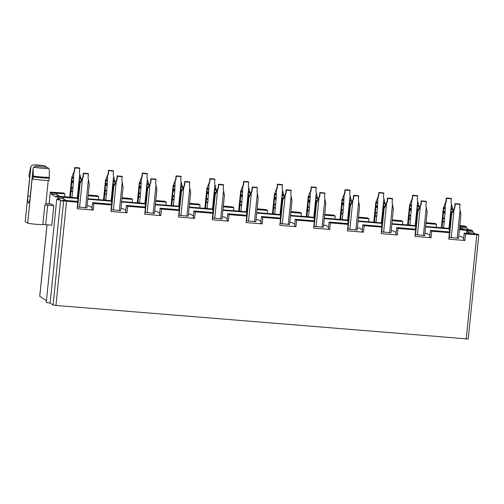 <?xml version="1.0" encoding="UTF-8"?>
<svg xmlns="http://www.w3.org/2000/svg" width="504" height="504" viewBox="0 0 504 504"><rect width="100%" height="100%" fill="white"/><g stroke="black" fill="none" stroke-linecap="round" stroke-linejoin="round"><path stroke-width="0.76" d="M468.178 338.997L55.957 305.449L53.103 304.964L50.135 303.043A3.289 0.328 -174.2 0 1 46.274 302.331L56.731 199.382A3.289 0.328 -174.2 0 1 59.409 199.326L57.632 198.179L63.265 198.639L63.384 197.417L57.752 196.957L57.632 198.179M46.444 300.649L39.728 296.27L46.985 224.79M98.393 199.616L98.696 196.623L88.118 195.754M472.084 233.774L477.723 234.152L478.8 234.877L465.526 233.995L464.871 240.502L448.781 239.186L449.442 232.672L431.745 231.223L431.084 237.731L414.994 236.414L415.655 229.906L397.958 228.451L397.297 234.965L381.207 233.642L381.868 227.134L364.171 225.685L363.51 232.193L347.42 230.876L348.081 224.362L330.385 222.913L329.723 229.421L313.639 228.104L314.301 221.596L296.604 220.141L295.942 226.655L279.852 225.332L280.514 218.824L262.817 217.375L262.156 223.883L246.065 222.566L246.727 216.052L229.03 214.603L228.369 221.117L212.279 219.794L212.94 213.287L195.243 211.831L194.582 218.345L178.498 217.029L179.159 210.514L161.456 209.066L160.801 215.573L144.711 214.257L145.373 207.743L127.676 206.293L127.014 212.808L110.924 211.485L111.586 204.977L93.889 203.522L93.227 210.036L77.137 208.719L77.799 202.205L66.541 201.285L63.68 200.794L62.641 200.126L62.521 201.348L60.593 200.094L50.135 303.043M49.159 203.881L50.305 192.106L63.58 192.988L64.909 193.851L64.606 196.85M88.194 195.004L97.367 195.76L98.696 196.623M121.981 197.776L131.147 198.526L132.483 199.395L132.18 202.387M155.761 200.548L164.934 201.298L166.27 202.161L155.686 201.298M189.548 203.314L198.721 204.07L200.056 204.933L189.472 204.063M223.335 206.086L232.508 206.835L233.837 207.705L233.535 210.697M257.122 208.858L266.288 209.607L267.624 210.47L257.046 209.601M290.909 211.623L300.075 212.379L301.411 213.242L301.108 216.235M324.689 214.395L333.862 215.145L335.198 216.008L334.889 219.007M358.476 217.167L367.649 217.917L368.978 218.78L368.676 221.773M392.263 219.933L401.436 220.689L402.765 221.552L402.463 224.545M426.05 222.705L435.217 223.455L436.552 224.318L436.25 227.317M459.831 225.477L465.425 226.183L466.465 226.857L460.832 226.397L460.706 227.619L463.718 229.566M77.799 202.205L76.469 201.342L62.641 200.126M63.384 197.417L77.9 198.437M87.759 199.25L111.686 201.209M121.546 202.016L145.473 203.981M155.333 204.788L179.26 206.747M189.12 207.56L213.041 209.519M222.907 210.326L246.828 212.291M256.687 213.097L280.615 215.057M290.474 215.869L314.401 217.829M324.261 218.635L348.182 220.601M358.048 221.407L381.969 223.367M391.829 224.179L415.756 226.138M425.615 226.945L449.543 228.911M459.402 229.717L472.834 230.983L471.353 230.026L459.453 229.219M449.593 228.407L425.666 226.447M415.806 225.641L391.879 223.675M382.019 222.869L358.098 220.909M348.239 220.097L324.311 218.137M314.452 217.331L290.524 215.366M280.665 214.559L256.738 212.6M246.878 211.787L222.957 209.828M213.091 209.021L189.17 207.056M179.311 206.249L155.383 204.29M145.524 203.477L121.596 201.518M111.737 200.712L87.816 198.746M77.95 197.94L56.272 195.993L57.752 196.957M59.604 196.27L56.889 194.512L51.263 194.046L56.152 197.215L56.272 195.993M56.889 194.512L57.015 193.29L51.383 192.83L51.263 194.046M57.015 193.29L64.909 193.851M50.35 192.156L51.383 192.83M93.227 210.036L91.892 209.173L92.553 202.658L110.25 204.114L111.586 204.977M92.553 202.658L93.889 203.522M63.265 198.639L65.974 200.397M92.043 207.673L89.378 205.947L87.097 205.758M127.676 206.293L126.34 205.43L125.679 211.938L127.014 212.808M125.83 210.445L123.159 208.713L120.884 208.53M154.671 211.296L156.946 211.485L159.617 213.217M188.458 214.068L190.732 214.257L193.404 215.983M222.245 216.84L224.519 217.022L227.191 218.755M256.026 219.605L258.306 219.794L260.971 221.527M289.813 222.377L292.087 222.566L294.758 224.293M323.599 225.149L325.874 225.332L328.545 227.065M357.386 227.915L359.661 228.104L362.332 229.837M391.167 230.687L393.448 230.876L396.113 232.602M424.954 233.459L427.228 233.642L429.899 235.374M458.741 236.225L461.015 236.414L463.686 238.146M466.603 233.327L466.906 230.334M121.905 198.526L132.483 199.395M161.456 209.066L160.127 208.202L159.466 214.71L160.801 215.573M126.34 205.43L144.037 206.879L145.373 207.743M179.159 210.514L177.824 209.651L160.127 208.202M165.961 205.153L166.27 202.161M195.243 211.831L193.914 210.968L193.252 217.482L194.582 218.345M212.94 213.287L211.611 212.423L193.914 210.968M199.748 207.925L200.056 204.933M229.03 214.603L227.695 213.74L227.033 220.248L228.369 221.117M227.695 213.74L245.391 215.189L246.727 216.052M223.259 206.835L233.837 207.705M267.322 213.463L267.624 210.47M262.156 223.883L260.82 223.02L261.481 216.512L279.178 217.961L280.514 218.824M261.481 216.512L262.817 217.375M296.604 220.141L295.268 219.278L294.607 225.792L295.942 226.655M392.188 220.683L402.765 221.552M358.401 217.911L368.978 218.78M324.614 215.145L335.198 216.008M290.827 212.373L301.411 213.242M431.745 231.223L430.41 230.359L429.748 236.867L431.084 237.731M397.958 228.451L396.623 227.588L414.32 229.043L415.655 229.906M396.623 227.588L395.961 234.102L397.297 234.965M364.171 225.685L362.842 224.822L380.539 226.271L381.868 227.134M362.842 224.822L362.181 231.33L363.51 232.193M330.385 222.913L329.055 222.05L346.752 223.499L348.081 224.362M329.055 222.05L328.394 228.558L329.723 229.421M295.268 219.278L312.965 220.733L314.301 221.596M459.755 226.22L460.832 226.397M425.974 223.455L436.552 224.318M430.41 230.359L448.106 231.808L449.442 232.672M465.526 233.995L464.197 233.132L463.535 239.639L464.871 240.502M472.091 233.692L464.197 233.132M467.202 230.523L467.082 231.746L472.708 232.205L472.834 230.983M469.054 229.837L466.339 228.079L460.706 227.619M466.339 228.079L466.465 226.857M467.082 231.746L469.942 233.598M475.423 233.963L472.708 232.205M460.688 226.302L460.379 229.295M60.593 200.094A3.289 0.328 -174.2 0 1 56.731 199.382M45.877 203.616L51.314 204.057L53.777 205.657L51.792 225.187L45.7 224.689A4.769 0.479 5.8 0 0 42.834 224.57A10.685 1.065 -174.2 0 1 27.663 223.209L25.2 221.615L29.73 177.017L28.967 176.52L29.339 173.521A71.505 13.595 -85.3 0 1 30.92 166.522M48.227 180.419L45.732 204.996L44.818 205.04A4.769 0.479 -174.2 0 1 47.685 205.153L53.777 205.657M48.875 168.437A9.922 0.989 -174.2 0 1 33.667 167.189L35.778 166.364L46.966 167.284L48.875 168.437L49.235 169.294A71.505 13.595 94.7 0 1 49.285 177.358L49.039 180.419A13.772 1.373 -174.2 0 1 32.949 179.103L33.201 176.022A13.514 1.348 -174.2 0 0 49.291 177.345M32.949 179.103L32.193 178.611L27.663 223.209M33.195 176.041A71.505 13.595 -85.3 0 0 33.151 167.964M33.667 167.189L33.144 167.977L30.146 197.492A6.168 1.172 94.7 0 1 28.533 202.923A6.168 1.172 94.7 0 1 27.922 196.056L30.92 166.534L31.443 165.747L33.144 164.915C36.521 164.846 40.484 165.167 45.02 165.873L33.554 164.921L44.743 165.841L46.765 167.265M49.272 178.145A13.772 1.373 -174.2 0 1 33.182 176.822M77.326 206.886L86.858 207.856M111.113 209.658L120.645 210.628M144.894 212.423L154.426 213.394M178.681 215.195L188.213 216.166M212.468 217.967L221.999 218.938M246.254 220.733L255.786 221.703M280.035 223.505L289.567 224.475M415.183 234.587L424.714 235.557M381.396 231.815L390.928 232.785M347.609 229.043L357.141 230.013M313.822 226.277L323.354 227.247M448.963 237.352L458.495 238.323M80.646 177.629L79.386 177.61L79.727 174.233L81.163 179.021L81.112 181.478M78.681 191.552L78.473 192.893M78.637 191.552A2.066 0.391 -85.3 0 0 78.725 191.155M78.889 189.529A2.066 0.391 -85.3 0 0 78.863 188.754L78.964 188.761M79.027 188.131L78.863 188.754M78.87 188.118L79.512 181.27L79.273 178.712L77.326 197.889M72.885 188.263A2.066 0.391 94.7 0 1 72.652 191.06L71.045 190.928A2.066 0.391 -85.3 0 0 71.278 188.131L72.885 188.263L72.891 187.627L71.285 187.494L71.921 180.653L71.7 177.597L73.515 172.916L73.811 173.111L74.542 171.536L74.907 167.927L79.758 168.33L79.393 171.933L79.727 174.233M73.811 173.111L73.389 182.713L71.782 182.58M79.386 177.61L79.273 178.712L80.886 178.844M71.978 197.448L72.652 191.06M72.891 187.627L73.389 182.713M71.045 190.928L70.371 197.316M71.285 187.494L71.278 188.131M73.515 172.916L74.245 171.347L74.724 167.542L79.575 167.939L79.758 168.33M104.832 193.694A2.066 0.391 -85.3 0 0 105.059 190.896L106.672 191.029A2.066 0.391 94.7 0 1 106.438 193.826L104.832 193.694L104.152 200.088M106.672 191.029L106.678 190.399L105.065 190.266L105.059 190.896M105.065 190.266L105.701 183.418L105.487 180.369L108.032 174.113L108.511 170.308L113.482 170.787L113.18 174.705L114.944 181.793L114.899 184.243M112.468 194.323L112.253 195.659M112.423 194.317A2.066 0.391 -85.3 0 0 112.512 193.927M112.675 192.301A2.066 0.391 -85.3 0 0 112.65 191.52L112.751 191.533M112.814 190.903L112.65 191.52M112.657 190.89L113.293 184.042L113.06 181.478L111.113 200.661M107.302 175.688L107.598 175.877L108.328 174.308L108.694 170.698L113.545 171.095M107.598 175.877L107.176 185.478L105.569 185.346M114.427 180.401L113.173 180.375L113.06 181.478L114.666 181.61M113.173 180.375L113.513 177.005M105.764 200.22L106.438 193.826M106.678 190.399L107.176 185.478M146.255 197.089L146.04 198.431M146.204 197.089A2.066 0.391 -85.3 0 0 146.292 196.692M146.456 195.073A2.066 0.391 -85.3 0 0 146.437 194.292L146.538 194.298M146.601 193.668L146.437 194.292M146.444 193.656L147.08 186.814L146.847 184.25L144.9 203.427M140.452 193.801A2.066 0.391 94.7 0 1 140.225 196.598L138.613 196.466A2.066 0.391 -85.3 0 0 138.846 193.668L140.452 193.801L140.458 193.171L138.852 193.038L139.488 186.19L139.274 183.135L141.088 178.454L141.385 178.649L142.115 177.074L142.481 173.471L147.332 173.867L146.96 177.477L148.73 184.565L148.686 187.016M141.385 178.649L140.963 188.25L139.35 188.118M148.214 183.166L146.96 183.147L146.847 184.25L148.453 184.382M146.96 183.147L147.3 179.777M139.551 202.992L140.225 196.598M140.458 193.171L140.963 188.25M138.613 196.466L137.939 202.86M138.852 193.038L138.846 193.668M141.088 178.454L141.819 176.885L142.292 173.08L147.143 173.477L147.332 173.867M172.399 199.238A2.066 0.391 -85.3 0 0 172.633 196.44L174.239 196.573A2.066 0.391 94.7 0 1 174.012 199.37L172.399 199.238L171.725 205.626M174.239 196.573L174.245 195.936L172.639 195.804L172.633 196.44M172.639 195.804L173.275 188.962L173.061 185.907L175.6 179.657L176.079 175.852L181.049 176.324L180.747 180.243L182.517 187.331L182.473 189.787M180.041 199.861L179.827 201.203M179.991 199.861A2.066 0.391 -85.3 0 0 180.079 199.464M180.243 197.839A2.066 0.391 -85.3 0 0 180.224 197.064L180.325 197.07M180.388 196.44L180.224 197.064M180.23 196.428L180.867 189.58L180.634 187.022L178.681 206.199M174.869 181.226L175.165 181.421L175.896 179.846L176.268 176.236L181.112 176.639M175.165 181.421L174.749 191.022L173.137 190.89M182.001 185.938L180.741 185.919L180.634 187.022L182.24 187.154M180.741 185.919L181.087 182.542M173.332 205.758L174.012 199.37M174.245 195.936L174.749 191.022M213.822 202.633L213.614 203.969M213.778 202.627A2.066 0.391 -85.3 0 0 213.866 202.236M214.03 200.611A2.066 0.391 -85.3 0 0 214.011 199.83L214.106 199.842M214.175 199.212L214.011 199.83M214.017 199.2L214.654 192.352L214.414 189.787L212.468 208.971M208.026 199.338A2.066 0.391 94.7 0 1 207.793 202.136L206.186 202.003A2.066 0.391 -85.3 0 0 206.419 199.206L208.026 199.338L208.032 198.708L206.426 198.576L207.062 191.728L206.842 188.679L208.656 183.998L208.952 184.187L209.683 182.618L210.048 179.008L214.899 179.405L214.534 183.015L216.304 190.102L216.26 192.553M208.952 184.187L208.53 193.788L206.923 193.656M215.788 188.71L214.528 188.685L214.414 189.787L216.027 189.92M214.528 188.685L214.868 185.314M207.119 208.53L207.793 202.136M208.032 198.708L208.53 193.788M206.186 202.003L205.512 208.398M206.426 198.576L206.419 199.206M208.656 183.998L209.387 182.423L209.866 178.618L214.717 179.014L214.899 179.405M247.609 205.399L247.395 206.741M247.565 205.399A2.066 0.391 -85.3 0 0 247.653 205.002M247.817 203.383A2.066 0.391 -85.3 0 0 247.792 202.602L247.892 202.608M247.955 201.978L247.792 202.602M247.798 201.965L248.441 195.124L248.201 192.559L246.254 211.737M241.813 202.11A2.066 0.391 94.7 0 1 241.58 204.907L239.973 204.775A2.066 0.391 -85.3 0 0 240.2 201.978L241.813 202.11L241.819 201.48L240.206 201.348L240.849 194.5L240.629 191.444L242.443 186.763L242.739 186.959L243.47 185.384L243.835 181.78L248.686 182.177L248.321 185.787L250.085 192.874L250.041 195.325M242.739 186.959L242.317 196.56L240.71 196.428M249.575 191.476L248.314 191.457L248.201 192.559L249.808 192.692M248.314 191.457L248.655 188.087M240.906 211.302L241.58 204.907M241.819 201.48L242.317 196.56M239.973 204.775L239.299 211.17M240.206 201.348L240.2 201.978M242.443 186.763L243.174 185.195L243.653 181.39L248.504 181.787L248.686 182.177M281.396 208.171L281.182 209.513M281.345 208.165A2.066 0.391 -85.3 0 0 281.434 207.774M281.604 206.149A2.066 0.391 -85.3 0 0 281.579 205.374L281.679 205.38M281.742 204.75L281.579 205.374M281.585 204.737L282.221 197.889L281.988 195.332L280.041 214.509M275.6 204.882A2.066 0.391 94.7 0 1 275.367 207.679L273.76 207.547A2.066 0.391 -85.3 0 0 273.987 204.75L275.6 204.882L275.606 204.246L273.993 204.114L274.63 197.272L274.415 194.216L276.23 189.536L276.526 189.724L277.257 188.156L277.622 184.546L282.473 184.943L282.101 188.553L283.872 195.64L283.828 198.097M276.526 189.731L276.104 199.332L274.491 199.2M283.355 194.248L282.101 194.229L281.988 195.332L283.594 195.464M282.101 194.229L282.442 190.852M274.693 214.068L275.367 207.679M275.606 204.246L276.104 199.332M273.76 207.547L273.08 213.935M273.993 204.114L273.987 204.75M276.23 189.536L276.961 187.967L277.439 184.155L282.284 184.558L282.473 184.943M315.183 210.943L314.969 212.279M315.132 210.937A2.066 0.391 -85.3 0 0 315.221 210.546M315.384 208.921A2.066 0.391 -85.3 0 0 315.365 208.139L315.466 208.152M315.529 207.522L315.365 208.139M315.372 207.509L316.008 200.661L315.775 198.097L313.822 217.281M309.38 207.648A2.066 0.391 94.7 0 1 309.154 210.445L307.541 210.313A2.066 0.391 -85.3 0 0 307.774 207.516L309.38 207.648L309.387 207.018L307.78 206.886L308.416 200.038L308.202 196.988L310.01 192.308L310.313 192.496L311.037 190.928L311.409 187.318L316.254 187.715L315.888 191.325L317.659 198.412L317.614 200.863M310.313 192.496L309.891 202.098L308.278 201.965M317.142 197.02L315.882 196.995L315.775 198.097L317.381 198.229M315.882 196.995L316.228 193.624M308.473 216.84L309.154 210.445M309.387 207.018L309.891 202.098M307.541 210.313L306.867 216.707M307.78 206.886L307.774 207.516M310.01 192.308L310.741 190.732L311.22 186.927L316.071 187.324L316.254 187.715M348.97 213.709L348.755 215.051M348.919 213.709A2.066 0.391 -85.3 0 0 349.007 213.312M349.171 211.693A2.066 0.391 -85.3 0 0 349.152 210.911L349.253 210.918M349.316 210.288L349.152 210.911M349.159 210.275L349.795 203.433L349.555 200.869L347.609 220.046M343.167 210.42A2.066 0.391 94.7 0 1 342.934 213.217L341.328 213.085A2.066 0.391 -85.3 0 0 341.561 210.288L343.167 210.42L343.174 209.79L341.567 209.658L342.203 202.81L341.989 199.754L343.797 195.073L344.093 195.268L344.824 193.694L345.19 190.09L350.041 190.487L349.675 194.09L351.446 201.184L351.401 203.635M344.093 195.268L343.671 204.87L342.065 204.737M350.929 199.786L349.669 199.767L349.555 200.869L351.168 201.002M349.669 199.767L350.015 196.396M342.26 219.612L342.934 213.217M343.174 209.79L343.671 204.87M341.328 213.085L340.654 219.479M341.567 209.658L341.561 210.288M343.797 195.073L344.528 193.504L345.007 189.699L349.858 190.096L350.041 190.487M375.115 215.857A2.066 0.391 -85.3 0 0 375.348 213.06L376.954 213.192A2.066 0.391 94.7 0 1 376.721 215.989L375.115 215.857L374.441 222.245M376.954 213.192L376.961 212.556L375.354 212.423L375.348 213.06M375.354 212.423L375.99 205.582L375.77 202.526L378.315 196.276L378.794 192.465L383.764 192.944L383.462 196.862L385.232 203.95L385.182 206.407M382.75 216.481L382.542 217.822M382.706 216.474A2.066 0.391 -85.3 0 0 382.794 216.084M382.958 214.458A2.066 0.391 -85.3 0 0 382.933 213.683L383.034 213.69M383.097 213.06L382.933 213.677M382.939 213.047L383.582 206.199L383.342 203.641L381.396 222.818M377.584 197.845L377.88 198.034L378.611 196.466L378.976 192.856L383.827 193.252M377.88 198.034L377.458 207.635L375.852 207.509M384.716 202.558L383.456 202.539L383.342 203.641L384.955 203.773M383.456 202.539L383.796 199.162M376.047 222.377L376.721 215.989M376.961 212.556L377.458 207.635M416.537 219.253L416.323 220.588M416.493 219.246A2.066 0.391 -85.3 0 0 416.581 218.856M416.745 217.23A2.066 0.391 -85.3 0 0 416.72 216.449L416.821 216.455M416.884 215.832L416.72 216.449M416.726 215.819L417.362 208.971L417.129 206.407L415.183 225.59M410.741 215.958A2.066 0.391 94.7 0 1 410.508 218.755L408.901 218.623A2.066 0.391 -85.3 0 0 409.128 215.825L410.741 215.958L410.747 215.328L409.135 215.195L409.771 208.347L409.557 205.298L411.371 200.617L411.667 200.806L412.398 199.238L412.763 195.628L417.614 196.024L417.249 199.634L419.013 206.722L418.969 209.173M411.667 200.806L411.245 210.407L409.639 210.275M418.496 205.33L417.243 205.304L417.129 206.407L418.736 206.539M417.243 205.304L417.583 201.934M409.834 225.149L410.508 218.755M410.747 215.328L411.245 210.407M408.901 218.623L408.221 225.017M409.135 215.195L409.128 215.825M411.371 200.617L412.102 199.042L412.581 195.237L417.425 195.634L417.614 196.024M450.324 222.018L450.11 223.36M450.274 222.018A2.066 0.391 -85.3 0 0 450.362 221.621M450.526 220.002A2.066 0.391 -85.3 0 0 450.507 219.221L450.608 219.227M450.671 218.597L450.507 219.221M450.513 218.585L451.149 211.743L450.916 209.179L448.969 228.356M444.522 218.73A2.066 0.391 94.7 0 1 444.295 221.527L442.682 221.395A2.066 0.391 -85.3 0 0 442.915 218.597L444.522 218.73L444.528 218.1L442.921 217.967L443.558 211.119L443.344 208.064L445.158 203.383L445.454 203.578L446.185 202.003L446.55 198.4L451.401 198.797L451.03 202.4L452.8 209.488L452.756 211.945M445.454 203.578L445.032 213.179L443.419 213.047M452.283 208.095L451.03 208.076L450.916 209.179L452.523 209.311M451.03 208.076L451.37 204.706M443.621 227.921L444.295 221.527M444.528 218.1L445.032 213.179M442.682 221.395L442.008 227.789M442.921 217.967L442.915 218.597M445.158 203.383L445.889 201.814L446.361 198.009L451.212 198.406L451.401 198.797M89.252 184.269L88.055 177.553L88.427 173.937L83.576 173.54L83.21 177.156L80.054 183.513L79.777 183.336L78.498 192.811A2.066 0.391 -85.3 0 0 78.164 195.539L77.534 202.035M81.837 180.067L82.183 178.536L82.48 178.725L79.563 207.428M83.576 173.54L83.28 173.351L82.914 176.961L82.183 178.536M453.474 210.54L453.821 209.002L454.117 209.192L453.474 210.54L451.691 213.979L451.414 213.803L450.135 223.278A2.066 0.391 -85.3 0 0 449.807 226.012L449.171 232.502M460.895 214.736L459.698 208.02L460.064 204.41L455.213 204.007L455.03 203.622L454.551 207.428L453.821 209.002M455.213 204.007L454.847 207.623L454.117 209.192L451.2 237.894M419.687 207.768L420.034 206.231L420.33 206.426L419.693 207.768L417.911 211.214L417.633 211.031L416.354 220.506A2.066 0.391 -85.3 0 0 416.021 223.241L415.384 229.729M427.109 211.963L425.911 205.248L426.277 201.638L421.432 201.241L421.25 200.857L420.764 204.662L420.034 206.231M421.432 201.241L421.06 204.851L420.33 206.426L417.419 235.122M385.906 204.996L386.253 203.465L386.549 203.654L385.906 204.996L384.124 208.442L383.846 208.265L382.567 217.741A2.066 0.391 -85.3 0 0 382.234 220.469L381.604 226.958M393.322 209.198L392.125 202.482L392.496 198.866L387.645 198.469L387.463 198.085L386.984 201.89L386.253 203.465M387.645 198.469L387.28 202.085L386.549 203.654L383.632 232.357M359.535 206.426L358.344 199.71L358.709 196.1L353.858 195.697L353.493 199.313L350.337 205.67L350.06 205.493L348.781 214.969A2.066 0.391 -85.3 0 0 348.453 217.703L347.817 224.192M352.12 202.23L352.466 200.693L352.762 200.882L349.845 229.585M353.858 195.697L353.562 195.514L353.197 199.118L352.466 200.693M314.03 221.42L314.666 214.931A2.066 0.391 -85.3 0 1 314.994 212.197L315.857 204.863L316.273 202.721L316.619 202.753M325.754 203.654L324.557 196.938L324.923 193.328L320.072 192.931L319.706 196.541L316.55 202.904L316.273 202.721M318.333 199.458L318.679 197.921L318.975 198.116L316.058 226.813M320.072 192.931L319.775 192.742L319.41 196.352L318.679 197.921M284.546 196.686L284.892 195.155L285.188 195.344L284.552 196.686L282.769 200.132L282.492 199.956L281.213 209.431A2.066 0.391 -85.3 0 0 280.879 212.159L280.243 218.648M291.967 200.888L290.77 194.172L291.136 190.556L286.291 190.159L286.102 189.775L285.623 193.58L284.892 195.155M286.291 190.159L285.919 193.775L285.188 195.344L282.278 224.047M258.18 198.116L256.983 191.4L257.355 187.79L252.504 187.393L252.139 191.003L248.982 197.36L248.705 197.184L247.426 206.659A2.066 0.391 -85.3 0 0 247.092 209.393L246.462 215.882M250.765 193.92L251.112 192.383L251.408 192.572L248.491 221.275M252.504 187.393L252.208 187.204L251.843 190.808L251.112 192.383M216.978 191.148L217.325 189.611L217.621 189.806L216.978 191.148L215.195 194.594L214.918 194.412L213.639 203.887A2.066 0.391 -85.3 0 0 213.305 206.621L212.675 213.11M224.393 195.344L223.203 188.628L223.568 185.018L218.717 184.621L218.534 184.237L218.056 188.042L217.325 189.611M218.717 184.621L218.352 188.231L217.621 189.806L214.704 218.503M183.191 188.376L183.538 186.845L183.834 187.034L183.191 188.376L181.409 191.822L181.131 191.646L179.852 201.121A2.066 0.391 -85.3 0 0 179.525 203.849L178.888 210.344M190.607 192.578L189.416 185.863L189.781 182.246L184.93 181.849L184.748 181.465L184.269 185.27L183.538 186.845M184.93 181.849L184.565 185.466L183.834 187.034L180.917 215.737M156.826 189.806L155.629 183.091L155.994 179.481L151.143 179.084L150.778 182.694L147.622 189.05L147.344 188.874L146.065 198.349A2.066 0.391 -85.3 0 0 145.738 201.083L145.102 207.572M149.405 185.611L149.751 184.073L150.047 184.262L147.137 212.965M151.143 179.084L150.847 178.895L150.482 182.498L149.751 184.073M115.618 182.839L115.964 181.301L116.26 181.497L115.624 182.839L113.841 186.285L113.564 186.102L112.285 195.577A2.066 0.391 -85.3 0 0 111.951 198.311L111.315 204.8M123.039 187.034L121.842 180.319L122.207 176.709L117.363 176.312L117.18 175.928L116.695 179.733L115.964 181.301M117.363 176.312L116.991 179.922L116.26 181.497L113.35 210.193M79.323 178.258L80.835 178.347M81.163 179.021L79.55 178.888M79.512 181.27L81.119 181.402M79.481 181.912L80.81 182.026M79.43 182.574L80.445 182.656M80.149 183.267L79.374 183.198M74.907 167.927L74.724 167.542M73.401 177.118L71.858 176.91M71.7 177.597L73.338 177.767M73.294 178.221L71.681 178.088L69.735 197.266M74.844 167.618L79.695 168.015M72.878 187.86L71.266 187.727M72.872 188.068L71.266 187.935M72.608 191.293L70.995 191.161M72.576 191.539L70.97 191.407M71.996 197.266L70.384 197.133M73.571 178.397L71.959 178.271M73.527 180.785L71.921 180.653M73.496 181.427L71.889 181.295M73.452 182.083L71.839 181.95M105.777 200.038L104.171 199.905M106.363 194.311L104.75 194.179M106.388 194.065L104.782 193.933M106.659 190.84L105.052 190.707M106.665 190.625L105.052 190.499M107.232 184.855L105.626 184.722M107.283 184.193L105.67 184.061M107.314 183.551L105.701 183.418M107.352 181.169L105.745 181.037M107.075 180.993L105.468 180.86L103.522 200.038M105.487 180.369L107.125 180.533M107.188 179.89L105.638 179.676M108.694 170.698L108.511 170.308M113.104 181.024L114.622 181.119M114.944 181.793L113.337 181.661M113.293 184.042L114.906 184.174M113.261 184.684L114.597 184.792M113.217 185.346L114.232 185.428M113.935 186.033L113.161 185.97M108.631 170.39L113.482 170.787M147.722 188.805L146.941 188.742M147.004 188.112L148.018 188.2M147.048 187.457L148.384 187.564M147.08 186.814L148.693 186.946M148.73 184.565L147.124 184.433M142.481 173.471L142.292 173.08M140.975 182.656L139.425 182.448M139.274 183.135L140.912 183.305M140.862 183.758L139.255 183.626L137.308 202.81M146.891 183.796L148.409 183.884M142.418 173.156L147.269 173.559M140.446 193.397L138.839 193.265M140.446 193.612L138.839 193.479M140.175 196.831L138.569 196.699M140.143 197.077L138.537 196.944M139.564 202.81L137.957 202.677M141.139 183.941L139.532 183.809M141.101 186.322L139.488 186.19M141.07 186.965L139.457 186.833M141.019 187.627L139.413 187.494M173.351 205.575L171.744 205.443M173.93 199.849L172.324 199.716M173.962 199.603L172.355 199.471M174.233 196.377L172.62 196.245M174.233 196.169L172.626 196.037M174.806 190.392L173.193 190.26M174.85 189.737L173.244 189.605M174.882 189.088L173.275 188.962M174.926 186.707L173.319 186.575M174.649 186.53L173.042 186.398L171.089 205.575L173.055 185.932M173.061 185.907L174.693 186.077M174.762 185.428L173.212 185.22M176.268 176.236L176.079 175.852M180.678 186.568L182.19 186.656M182.517 187.331L180.904 187.198M180.867 189.58L182.473 189.712M180.835 190.222L182.171 190.336M180.785 190.884L181.805 190.966M181.509 191.577L180.728 191.507M176.205 175.928L181.049 176.324M215.29 194.342L214.515 194.279M214.572 193.656L215.592 193.738M214.622 192.994L215.951 193.101M214.654 192.352L216.26 192.484M216.304 190.102L214.691 189.97M210.048 179.008L209.866 178.618M208.549 188.2L206.999 187.986M206.848 188.679L208.48 188.843M208.436 189.302L206.823 189.17L204.876 208.347M214.465 189.334L215.977 189.428M209.985 178.7L214.836 179.096M208.02 198.935L206.407 198.803M208.02 199.149L206.407 199.017M207.749 202.375L206.136 202.243M207.717 202.621L206.111 202.488M207.138 208.347L205.525 208.215M208.713 189.479L207.1 189.347M208.669 191.86L207.062 191.728M208.637 192.503L207.031 192.371M208.593 193.164L206.98 193.032M249.077 197.114L248.302 197.051M248.359 196.421L249.373 196.51M248.409 195.766L249.738 195.873M248.441 195.124L250.047 195.256M250.085 192.874L248.478 192.742M243.835 181.78L243.653 181.39M242.329 190.966L240.786 190.758M240.629 191.444L242.267 191.614M242.222 192.068L240.61 191.936L238.663 211.119M248.245 192.106L249.763 192.194M243.772 181.465L248.623 181.868M241.807 201.707L240.194 201.575M241.8 201.921L240.194 201.789M241.536 205.141L239.923 205.008M241.504 205.386L239.891 205.254M240.918 211.113L239.312 210.987M242.5 192.251L240.887 192.118M242.456 194.632L240.849 194.5M242.424 195.275L240.817 195.143M242.374 195.936L240.767 195.804M282.864 199.88L282.082 199.817M282.146 199.193L283.16 199.275M282.19 198.532L283.525 198.645M282.221 197.889L283.834 198.022M283.872 195.64L282.265 195.508M277.622 184.546L277.439 184.155M276.116 193.738L274.567 193.53M272.418 213.885L274.415 194.242L276.053 194.387M276.003 194.84L274.397 194.708L272.45 213.885M282.032 194.878L283.55 194.966M277.559 184.237L282.41 184.634M275.587 204.479L273.981 204.347M275.587 204.687L273.981 204.555M275.316 207.913L273.71 207.78M275.291 208.158L273.678 208.026M274.705 213.885L273.099 213.753M276.28 195.017L274.674 194.884M276.242 197.398L274.63 197.272M276.211 198.047L274.598 197.914M276.161 198.702L274.554 198.57M316.651 202.652L315.869 202.589M315.926 201.965L316.947 202.047M315.976 201.304L317.312 201.411M316.008 200.661L317.614 200.794M317.659 198.412L316.052 198.28M311.409 187.318L311.22 186.927M309.903 196.51L308.353 196.295M306.205 216.651L308.196 197.014L309.834 197.152M309.79 197.612L308.183 197.48L306.237 216.657M315.819 197.644L317.337 197.738M311.346 187.009L316.197 187.406M309.374 207.245L307.768 207.113M309.374 207.459L307.761 207.327M309.103 210.678L307.497 210.552M309.072 210.93L307.465 210.798M308.492 216.657L306.886 216.525M310.067 197.788L308.461 197.656M310.029 200.17L308.416 200.038M309.998 200.812L308.385 200.68M309.947 201.474L308.341 201.342M350.431 205.424L349.656 205.361M349.713 204.731L350.734 204.819M349.763 204.076L351.099 204.183M349.795 203.433L351.401 203.566M351.446 201.184L349.833 201.052M345.19 190.09L345.007 189.699M343.69 199.275L342.14 199.067M341.989 199.754L343.621 199.924M343.577 200.378L341.97 200.246L340.017 219.429M349.606 200.416L351.118 200.504M345.133 189.775L349.978 190.178M343.161 210.017L341.554 209.884M343.161 210.231L341.548 210.099M342.89 213.45L341.277 213.318M342.859 213.696L341.252 213.564M342.279 219.423L340.666 219.297M343.854 200.561L342.241 200.428M343.81 202.942L342.203 202.81M343.778 203.584L342.172 203.452M343.734 204.246L342.121 204.114M376.066 222.195L374.453 222.062M376.646 216.468L375.039 216.336M376.677 216.222L375.064 216.09M376.942 212.997L375.335 212.864M376.948 212.789L375.335 212.657M377.521 207.012L375.908 206.879M377.565 206.357L375.959 206.224M377.597 205.708L375.99 205.582M377.641 203.326L376.028 203.194M377.364 203.15L375.751 203.018L373.804 222.195M375.77 202.526L377.408 202.696M377.471 202.047L375.927 201.839M378.976 192.856L378.794 192.465M383.393 203.188L384.905 203.276M385.232 203.95L383.62 203.818M383.582 206.199L385.188 206.331M383.55 206.842L384.88 206.955M383.5 207.503L384.514 207.585M384.218 208.19L383.443 208.127M378.914 192.547L383.764 192.944M418.005 210.962L417.23 210.899M417.287 210.275L418.301 210.357M417.331 209.614L418.666 209.721M417.362 208.971L418.975 209.103M419.013 206.722L417.406 206.59M412.763 195.628L412.581 195.237M411.258 204.819L409.708 204.605M409.557 205.298L411.195 205.462M411.144 205.922L409.538 205.789L407.591 224.967M417.173 205.953L418.692 206.048M412.7 195.319L417.551 195.716M410.729 215.554L409.122 215.422M410.729 215.769L409.122 215.636M410.458 218.988L408.851 218.862M410.432 219.24L408.82 219.108M409.846 224.967L408.24 224.834M411.421 206.098L409.815 205.966M411.384 208.48L409.771 208.347M411.352 209.122L409.739 208.99M411.302 209.784L409.695 209.651M451.792 213.734L451.011 213.671M451.074 213.041L452.088 213.129M451.118 212.386L452.453 212.493M451.149 211.743L452.762 211.875M452.8 209.488L451.193 209.362M446.55 198.4L446.361 198.009M445.045 207.585L443.495 207.377M443.344 208.064L444.982 208.234M444.931 208.688L443.325 208.555L441.378 227.732M450.96 208.725L452.479 208.814M446.487 198.085L451.338 198.482M444.515 218.327L442.909 218.194M444.515 218.541L442.909 218.408M444.245 221.76L442.638 221.628M444.213 222.006L442.606 221.873M443.633 227.732L442.027 227.6M445.208 208.87L443.602 208.738M445.171 211.252L443.558 211.119M445.139 211.894L443.526 211.762M445.089 212.556L443.482 212.423M83.393 173.156L88.244 173.552L88.427 173.937M88.364 173.634L83.513 173.237M79.777 183.336L80.123 183.362M451.414 213.803L451.76 213.828M455.03 203.622L459.881 204.026L460.064 204.41M460.007 204.101L455.156 203.704M417.633 211.031L417.98 211.063M421.25 200.857L426.094 201.254L426.277 201.638M426.22 201.335L421.369 200.932M387.463 198.085L392.314 198.482L392.496 198.866M392.433 198.563L387.582 198.167M383.846 208.265L384.193 208.291M353.676 195.319L358.527 195.716L358.709 196.1M358.646 195.791L353.795 195.394M350.06 205.493L350.406 205.519M319.889 192.547L324.74 192.944L324.923 193.328M324.859 193.026L320.015 192.623M282.492 199.956L282.832 199.981M286.102 189.775L290.953 190.172L291.136 190.556M291.079 190.254L286.228 189.857M252.321 187.009L257.166 187.406L257.355 187.79M257.292 187.482L252.441 187.085M248.705 197.184L249.052 197.209M214.918 194.412L215.265 194.443M218.534 184.237L223.385 184.634L223.568 185.018M223.505 184.716L218.654 184.313M181.131 191.646L181.478 191.671M184.748 181.465L189.599 181.862L189.781 182.246M189.718 181.944L184.874 181.547M150.961 178.7L155.812 179.096L155.994 179.481M155.938 179.172L151.087 178.775M147.344 188.874L147.691 188.899M113.564 186.102L113.91 186.133M117.18 175.928L122.025 176.324L122.207 176.709M122.151 176.406L117.3 176.003M53.103 304.964L63.68 200.794M39.766 296.327L47.03 224.797M66.541 201.285L55.957 305.449M466.213 339.085L476.79 234.914M47.685 205.153L45.7 224.689M42.834 224.57L44.818 205.04M27.922 196.056L30.271 196.245M46.966 167.284L35.778 166.364M85.541 207.919L88.458 179.216M77.66 207.1L80.054 183.513M457.185 238.386L460.102 209.683M449.297 237.573L451.691 213.979M423.398 235.614L426.315 206.917M415.51 234.801L417.911 211.214M389.611 232.848L392.528 204.145M381.73 232.029L384.124 208.442M355.83 230.076L358.741 201.373M347.943 229.263L350.337 205.67M314.156 226.491L316.55 202.904M322.043 227.304L324.96 198.607M288.257 224.538L291.173 195.836M280.369 223.719L282.769 200.132M254.47 221.766L257.387 193.064M246.582 220.954L248.982 197.36M220.689 218.994L223.6 190.298M212.801 218.182L215.195 194.594M186.902 216.229L189.819 187.526M179.014 215.41L181.409 191.822M153.115 213.457L156.032 184.754M145.228 212.644L147.622 189.05M119.328 210.685L122.245 181.988M111.441 209.872L113.841 186.285M50.305 192.106L49.108 203.881M478.8 234.877L468.216 339.047M71.7 177.622L69.703 197.266M105.487 180.394L103.49 200.038M139.268 183.166L137.277 202.803M206.842 188.704L204.844 208.341M240.629 191.476L238.631 211.113M341.983 199.786L339.986 219.423M375.77 202.551L373.773 222.195M409.557 205.323L407.56 224.96M443.337 208.095L441.346 227.732M89.321 183.872L86.883 207.894M460.965 214.339L458.527 238.361M427.178 211.573L424.74 235.588M393.391 208.801L390.953 232.817M359.61 206.029L357.166 230.051M325.823 203.263L323.385 227.279M292.036 200.491L289.598 224.507M258.25 197.719L255.811 221.741M224.463 194.953L222.025 218.969M190.682 192.181L188.238 216.197M156.895 189.409L154.457 213.431M123.108 186.644L120.67 210.659"/></g></svg>
